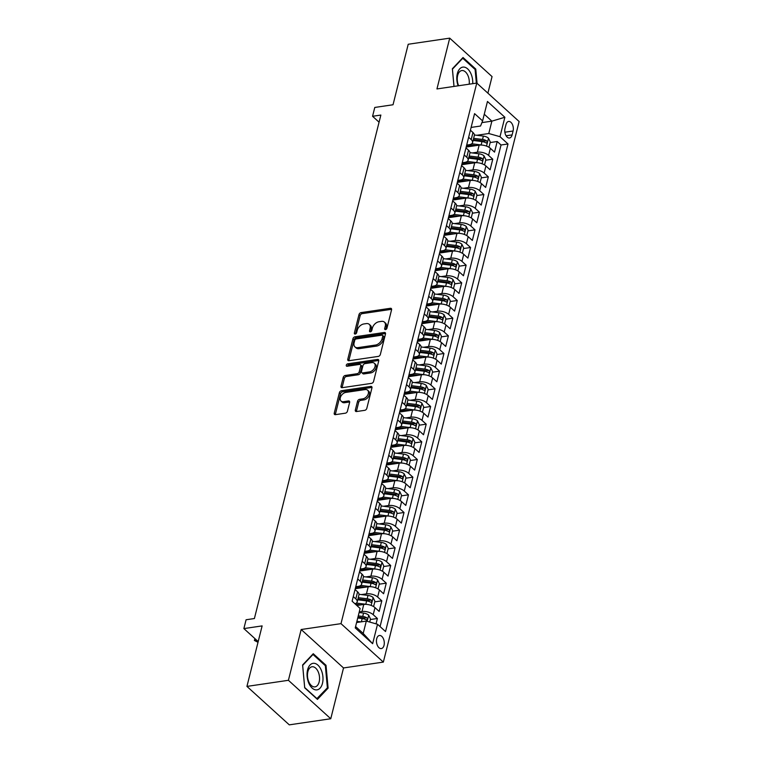 <?xml version="1.0" encoding="UTF-8"?>
<svg xmlns="http://www.w3.org/2000/svg" width="763" height="763" viewBox="0 0 763 763"><rect width="100%" height="100%" fill="white"/><g stroke="black" fill="none" stroke-linecap="round" stroke-linejoin="round"><path stroke-width="1.14" d="M385.496 329.587A1.421 0.944 -47.8 0 0 386.946 328.204L391.572 309.778A2.022 1.345 -47.8 0 0 391.305 308.519A2.022 1.345 -47.8 0 0 390.379 308.29L361.061 312.601A2.022 1.345 -47.8 0 0 359.001 314.575L354.375 333.002A1.421 0.944 -47.8 0 0 354.557 333.879A1.421 0.944 -47.8 0 0 355.205 334.041A1.421 0.944 -47.8 0 0 356.655 332.668L357.246 330.284A6.486 4.292 -47.8 0 1 363.856 323.96L366.297 323.607A6.486 4.292 -47.8 0 1 369.263 324.351A6.486 4.292 -47.8 0 1 370.112 328.386L369.521 330.77A1.421 0.944 -47.8 0 0 369.702 331.647A1.421 0.944 -47.8 0 0 370.351 331.819A1.421 0.944 -47.8 0 0 371.8 330.436L372.401 328.052A6.486 4.292 -47.8 0 1 379.001 321.738L381.443 321.376A6.486 4.292 -47.8 0 1 384.409 322.12A6.486 4.292 -47.8 0 1 385.267 326.154L384.666 328.538A1.421 0.944 -47.8 0 0 384.848 329.425A1.421 0.944 -47.8 0 0 385.496 329.587M384.027 645.364A6.6 3.853 81.6 0 0 383.312 638.536A6.6 3.853 81.6 0 0 379.402 635.503A6.6 3.853 81.6 0 0 376.703 638.707A6.6 3.853 81.6 0 0 377.427 645.536A6.6 3.853 81.6 0 0 381.328 648.569A6.6 3.853 81.6 0 0 384.027 645.364M355.329 410.046A2.022 1.345 -47.8 0 0 355.596 411.305A2.022 1.345 -47.8 0 0 356.521 411.543L364.743 410.332A2.022 1.345 -47.8 0 0 366.812 408.358L371.953 387.9A2.022 1.345 -47.8 0 0 371.686 386.641A2.022 1.345 -47.8 0 0 370.761 386.402L341.442 390.723A2.022 1.345 -47.8 0 0 339.373 392.697L334.242 413.155A2.022 1.345 -47.8 0 0 334.509 414.414A2.022 1.345 -47.8 0 0 335.434 414.652L345.362 413.184A2.022 1.345 -47.8 0 0 347.432 411.209L349.626 402.454A2.022 1.345 -47.8 0 0 349.359 401.195A2.022 1.345 -47.8 0 0 348.433 400.956L343.512 401.691A5.417 3.596 -47.8 0 1 341.032 401.061A5.417 3.596 -47.8 0 1 340.956 396.111A5.417 3.596 -47.8 0 1 345.839 392.411L365.143 389.569A5.417 3.596 -47.8 0 1 367.613 390.198A5.417 3.596 -47.8 0 1 367.69 395.148A5.417 3.596 -47.8 0 1 362.806 398.849L359.592 399.316A2.022 1.345 -47.8 0 0 357.532 401.29L355.329 410.046L356.474 411.085A2.022 1.345 -47.8 0 0 356.416 411.553M487.891 93.172L492.059 76.596L449.712 38.15L408.224 44.254L393.031 104.76L374.776 107.449L372.563 116.281L380.861 115.06L254.394 618.535L246.096 619.756L243.874 628.588L258.19 641.578M288.414 680.3L330.76 718.746L343.522 667.949L301.166 629.513L288.414 680.3L246.935 686.404L262.129 625.898L243.874 628.588M301.166 629.513L340.994 623.648L476.77 83.072L519.126 121.517L383.341 662.093L340.994 623.648M449.712 38.15L436.951 88.937L476.77 83.072M378.295 356.407A2.022 1.345 -47.8 0 0 380.356 354.433L385.496 333.965A2.022 1.345 -47.8 0 0 385.229 332.706A2.022 1.345 -47.8 0 0 384.304 332.477L354.986 336.788A2.022 1.345 -47.8 0 0 352.926 338.762L347.785 359.23A2.022 1.345 -47.8 0 0 348.052 360.489A2.022 1.345 -47.8 0 0 348.977 360.718L378.295 356.407M378.725 360.937L373.584 381.395A2.022 1.345 -47.8 0 1 371.524 383.369L342.206 387.68A2.022 1.345 -47.8 0 1 341.28 387.451A2.022 1.345 -47.8 0 1 341.013 386.192L343.207 377.437A2.022 1.345 -47.8 0 1 345.277 375.463L357.16 373.708A2.022 1.345 -47.8 0 0 359.23 371.734L360.689 365.925A2.022 1.345 -47.8 0 0 360.422 364.666A2.022 1.345 -47.8 0 0 359.497 364.428L347.117 366.259A1.421 0.944 -47.8 0 1 346.469 366.087A1.421 0.944 -47.8 0 1 346.45 364.79A1.421 0.944 -47.8 0 1 347.728 363.827L377.532 359.44A2.022 1.345 -47.8 0 1 378.458 359.669A2.022 1.345 -47.8 0 1 378.725 360.937M330.76 718.746L289.282 724.85L246.935 686.404M376.045 623.848L377.389 618.488L370.351 619.527M359.259 611.916L361.996 611.516A8.259 3.882 14.1 0 1 373.212 614.692L374.986 607.625L379.163 611.421L381.824 600.824L374.786 601.854M355.901 604.639L357.065 604.468M361.395 594.587L366.44 593.852A8.259 3.882 14.1 0 1 377.647 597.028L379.43 589.961L383.608 593.757L386.269 583.151L379.23 584.191M355.51 587.682L361.509 586.804M365.83 576.923L370.875 576.179A8.259 3.882 14.1 0 1 382.091 579.365L383.865 572.298L388.043 576.084L390.704 565.488L383.665 566.528M359.945 570.018L365.944 569.131M370.274 559.26L375.31 558.516A8.259 3.882 14.1 0 1 386.526 561.692L388.3 554.634L392.478 558.421L395.139 547.824L388.1 548.864M364.38 552.355L370.379 551.468M374.709 541.596L379.745 540.853A8.259 3.882 14.1 0 1 390.961 544.029L392.735 536.961L396.913 540.757L399.574 530.161L392.535 531.191M368.815 534.682L374.814 533.804M379.144 523.923L384.19 523.189A8.259 3.882 14.1 0 1 395.396 526.365L397.18 519.298L401.357 523.094L404.018 512.488L396.979 513.528M373.26 517.018L379.259 516.141M383.579 506.26L388.625 505.516A8.259 3.882 14.1 0 1 399.841 508.702L401.615 501.634L405.792 505.421L408.453 494.825L401.414 495.864M377.695 499.355L383.694 498.468M388.024 488.597L393.059 487.853A8.259 3.882 14.1 0 1 404.276 491.038L406.05 483.971L410.227 487.757L412.888 477.161L405.849 478.201M382.129 481.691L388.129 480.804M392.459 470.933L397.494 470.189A8.259 3.882 14.1 0 1 408.71 473.365L410.484 466.298L414.662 470.094L417.323 459.498L410.284 460.528M386.564 464.018L392.564 463.141M396.894 453.27L401.939 452.526A8.259 3.882 14.1 0 1 413.145 455.702L414.929 448.634L419.106 452.43L421.767 441.825L414.729 442.864M391.009 446.355L397.008 445.478M401.328 435.597L406.374 434.853A8.259 3.882 14.1 0 1 417.59 438.038L419.364 430.971L423.541 434.767L426.202 424.161L419.164 425.201M395.444 428.692L401.443 427.805M405.773 417.933L410.809 417.189A8.259 3.882 14.1 0 1 422.025 420.375L423.799 413.308L427.976 417.094L430.637 406.498L423.599 407.537M399.879 411.028L405.878 410.141M410.208 400.27L415.244 399.526A8.259 3.882 14.1 0 1 426.46 402.702L428.234 395.635L432.411 399.43L435.072 388.834L428.033 389.864M404.314 393.365L410.313 392.478M414.643 382.606L419.688 381.862A8.259 3.882 14.1 0 1 430.895 385.038L432.678 377.971L436.856 381.767L439.517 371.161L432.478 372.201M408.758 375.692L414.757 374.814M419.078 364.933L424.123 364.199A8.259 3.882 14.1 0 1 435.339 367.375L437.113 360.308L441.291 364.104L443.952 353.498L436.913 354.537M413.193 358.028L419.192 357.141M423.522 347.27L428.558 346.526A8.259 3.882 14.1 0 1 439.774 349.712L441.548 342.644L445.726 346.431L448.386 335.834L441.348 336.874M417.628 340.365L423.627 339.478M427.957 329.606L432.993 328.863A8.259 3.882 14.1 0 1 444.209 332.039L445.983 324.971L450.16 328.767L452.821 318.171L445.783 319.201M422.063 322.701L428.062 321.814M432.392 311.943L437.437 311.199A8.259 3.882 14.1 0 1 448.644 314.375L450.428 307.308L454.605 311.104L457.266 300.498L450.227 301.538M426.507 305.028L432.507 304.151M436.827 294.27L441.872 293.536A8.259 3.882 14.1 0 1 453.088 296.712L454.862 289.644L459.04 293.44L461.701 282.835L454.662 283.874M430.942 287.365L436.941 286.478M441.272 276.607L446.307 275.863A8.259 3.882 14.1 0 1 457.523 279.048L459.297 271.981L463.475 275.767L466.136 265.171L459.097 266.211M435.377 269.701L441.376 268.814M445.706 258.943L450.742 258.199A8.259 3.882 14.1 0 1 461.958 261.375L463.732 254.308L467.91 258.104L470.571 247.508L463.532 248.538M439.812 252.038L445.811 251.151M450.141 241.28L455.187 240.536A8.259 3.882 14.1 0 1 466.393 243.712L468.177 236.644L472.354 240.44L475.015 229.844L467.977 230.874M444.257 234.365L450.256 233.488M454.576 223.607L459.622 222.872A8.259 3.882 14.1 0 1 470.838 226.048L472.612 218.981L476.789 222.777L479.45 212.171L472.411 213.211M448.692 216.702L454.691 215.824M459.021 205.943L464.057 205.199A8.259 3.882 14.1 0 1 475.273 208.385L477.047 201.318L481.224 205.104L483.885 194.508L476.846 195.547M453.127 199.038L459.126 198.151M463.456 188.28L468.492 187.536A8.259 3.882 14.1 0 1 479.708 190.712L481.482 183.654L485.659 187.44L488.32 176.844L481.281 177.874M457.562 181.375L463.561 180.488M467.891 170.616L472.936 169.872A8.259 3.882 14.1 0 1 484.143 173.048L485.926 165.981L490.104 169.777L492.764 159.181L488.587 155.385A8.259 3.882 -165.9 0 0 477.371 152.209L472.326 152.943M462.006 163.702L468.005 162.824M485.726 160.211L492.764 159.181M374.986 607.625A8.259 3.882 -165.9 0 0 363.77 604.449L356.817 605.469M379.43 589.961A8.259 3.882 -165.9 0 0 368.214 586.785L355.253 588.693M383.865 572.298A8.259 3.882 -165.9 0 0 372.649 569.122L359.688 571.029M388.3 554.634A8.259 3.882 -165.9 0 0 377.084 551.449L364.132 553.356M392.735 536.961A8.259 3.882 -165.9 0 0 381.519 533.785L368.567 535.693M397.18 519.298A8.259 3.882 -165.9 0 0 385.964 516.122L373.002 518.029M401.615 501.634A8.259 3.882 -165.9 0 0 390.398 498.458L377.437 500.366M406.05 483.971A8.259 3.882 -165.9 0 0 394.833 480.785L381.881 482.693M410.484 466.298A8.259 3.882 -165.9 0 0 399.268 463.122L386.316 465.029M414.929 448.634A8.259 3.882 -165.9 0 0 403.713 445.458L390.751 447.366M419.364 430.971A8.259 3.882 -165.9 0 0 408.148 427.795L395.186 429.703M423.799 413.308A8.259 3.882 -165.9 0 0 412.583 410.122L399.631 412.03M428.234 395.635A8.259 3.882 -165.9 0 0 417.018 392.459L404.066 394.366M432.678 377.971A8.259 3.882 -165.9 0 0 421.462 374.795L408.501 376.703M437.113 360.308A8.259 3.882 -165.9 0 0 425.897 357.132L412.936 359.039M441.548 342.644A8.259 3.882 -165.9 0 0 430.332 339.459L417.38 341.366M445.983 324.971A8.259 3.882 -165.9 0 0 434.767 321.795L421.815 323.703M450.428 307.308A8.259 3.882 -165.9 0 0 439.211 304.132L426.25 306.039M454.862 289.644A8.259 3.882 -165.9 0 0 443.646 286.468L430.685 288.376M459.297 271.981A8.259 3.882 -165.9 0 0 448.081 268.795L435.129 270.703M463.732 254.308A8.259 3.882 -165.9 0 0 452.516 251.132L439.564 253.039M468.177 236.644A8.259 3.882 -165.9 0 0 456.961 233.468L443.999 235.376M472.612 218.981A8.259 3.882 -165.9 0 0 461.396 215.805L448.434 217.713M477.047 201.318A8.259 3.882 -165.9 0 0 465.831 198.132L452.879 200.04M481.482 183.654A8.259 3.882 -165.9 0 0 470.266 180.469L457.314 182.376M485.926 165.981A8.259 3.882 -165.9 0 0 474.71 162.805L461.749 164.713M505.993 124.569L505.011 128.451A6.4 3.729 81.6 0 0 505.707 135.061A6.4 3.729 81.6 0 0 509.493 137.998A6.4 3.729 81.6 0 0 512.107 134.889L513.089 131.007A6.4 3.729 81.6 0 0 512.383 124.398A6.4 3.729 81.6 0 0 508.606 121.46A6.4 3.729 81.6 0 0 505.993 124.569M355.587 626.547L363.198 633.452L366.307 621.092L377.523 624.268L385.534 631.545L508.005 143.969L499.994 136.691L488.778 133.515L476.77 135.28M377.523 624.268L372.64 643.695L355.243 627.911L360.126 608.473L352.115 601.206L474.576 113.63L482.597 120.897L487.471 101.469L504.868 117.264L499.994 136.691M355.749 586.728L358.19 586.365A8.259 3.882 14.1 0 0 361.624 584.22L363.398 577.162A8.259 3.882 -165.9 0 0 362.024 574.167L359.478 571.859M360.184 569.064L362.635 568.702A8.259 3.882 14.1 0 0 366.059 566.556L367.833 559.489A8.259 3.882 -165.9 0 0 366.469 556.504L363.922 554.196M364.619 551.401L367.07 551.039A8.259 3.882 14.1 0 0 370.503 548.893L372.277 541.825A8.259 3.882 -165.9 0 0 370.904 538.84L368.357 536.523M369.054 533.728L371.505 533.375A8.259 3.882 14.1 0 0 374.938 531.229L376.712 524.162A8.259 3.882 -165.9 0 0 375.339 521.167L372.792 518.859M373.498 516.065L375.94 515.702A8.259 3.882 14.1 0 0 379.373 513.556L381.147 506.498A8.259 3.882 -165.9 0 0 379.774 503.504L377.227 501.196M377.933 498.401L380.384 498.039A8.259 3.882 14.1 0 0 383.808 495.893L385.582 488.825A8.259 3.882 -165.9 0 0 384.218 485.84L381.672 483.532M382.368 480.738L384.819 480.375A8.259 3.882 14.1 0 0 388.253 478.229L390.027 471.162A8.259 3.882 -165.9 0 0 388.653 468.177L386.107 465.859M386.803 463.065L389.254 462.712A8.259 3.882 14.1 0 0 392.687 460.566L394.461 453.499A8.259 3.882 -165.9 0 0 393.088 450.513L390.542 448.196M391.247 445.401L393.689 445.039A8.259 3.882 14.1 0 0 397.122 442.902L398.896 435.835A8.259 3.882 -165.9 0 0 397.523 432.84L394.976 430.532M395.682 427.738L398.133 427.375A8.259 3.882 14.1 0 0 401.557 425.229L403.331 418.162A8.259 3.882 -165.9 0 0 401.967 415.177L399.421 412.869M400.117 410.074L402.568 409.712A8.259 3.882 14.1 0 0 406.002 407.566L407.776 400.499A8.259 3.882 -165.9 0 0 406.402 397.513L403.856 395.196M404.552 392.401L407.003 392.048A8.259 3.882 14.1 0 0 410.437 389.903L412.211 382.835A8.259 3.882 -165.9 0 0 410.837 379.85L408.291 377.532M408.997 374.738L411.438 374.375A8.259 3.882 14.1 0 0 414.872 372.239L416.646 365.172A8.259 3.882 -165.9 0 0 415.272 362.177L412.726 359.869M413.432 357.074L415.883 356.712A8.259 3.882 14.1 0 0 419.307 354.566L421.081 347.499A8.259 3.882 -165.9 0 0 419.717 344.514L417.17 342.206M417.866 339.411L420.318 339.049A8.259 3.882 14.1 0 0 423.751 336.903L425.525 329.835A8.259 3.882 -165.9 0 0 424.152 326.85L421.605 324.533M422.301 321.748L424.753 321.385A8.259 3.882 14.1 0 0 428.186 319.239L429.96 312.172A8.259 3.882 -165.9 0 0 428.587 309.187L426.04 306.869M426.746 304.075L429.188 303.712A8.259 3.882 14.1 0 0 432.621 301.576L434.395 294.508A8.259 3.882 -165.9 0 0 433.022 291.514L430.475 289.206M431.181 286.411L433.632 286.049A8.259 3.882 14.1 0 0 437.056 283.903L438.83 276.835A8.259 3.882 -165.9 0 0 437.466 273.85L434.92 271.542M435.616 268.748L438.067 268.385A8.259 3.882 14.1 0 0 441.5 266.239L443.274 259.172A8.259 3.882 -165.9 0 0 441.901 256.187L439.354 253.869M440.051 251.084L442.502 250.722A8.259 3.882 14.1 0 0 445.935 248.576L447.709 241.509A8.259 3.882 -165.9 0 0 446.336 238.523L443.789 236.206M444.495 233.411L446.946 233.049A8.259 3.882 14.1 0 0 450.37 230.912L452.144 223.845A8.259 3.882 -165.9 0 0 450.771 220.85L448.224 218.542M448.93 215.748L451.381 215.385A8.259 3.882 14.1 0 0 454.805 213.239L456.579 206.172A8.259 3.882 -165.9 0 0 455.215 203.187L452.669 200.879M453.365 198.084L455.816 197.722A8.259 3.882 14.1 0 0 459.25 195.576L461.024 188.509A8.259 3.882 -165.9 0 0 459.65 185.523L457.104 183.206M457.8 180.421L460.251 180.058A8.259 3.882 14.1 0 0 463.685 177.913L465.459 170.845A8.259 3.882 -165.9 0 0 464.085 167.86L461.539 165.542M462.244 162.748L464.696 162.395A8.259 3.882 14.1 0 0 468.12 160.249L469.894 153.182A8.259 3.882 -165.9 0 0 468.52 150.187L465.974 147.879M380.069 626.576L501.033 144.989L497.199 141.508L494.538 152.114L490.361 148.318A8.259 3.882 -165.9 0 0 479.145 145.142L466.183 147.049M466.679 145.084L469.131 144.722A8.259 3.882 -165.9 0 0 472.555 142.576A8.259 3.882 -165.9 0 0 471.191 139.591L468.644 137.283M472.555 142.576L474.328 135.518A8.259 3.882 -165.9 0 0 472.965 132.524L470.418 130.215M353.269 596.59L355.816 598.898A8.259 3.882 14.1 0 1 357.189 601.893A8.259 3.882 14.1 0 1 354.938 603.771M357.189 601.893L358.963 594.825A8.259 3.882 -165.9 0 0 357.589 591.83L355.043 589.522M357.704 578.926L360.25 581.234A8.259 3.882 14.1 0 1 361.624 584.22M362.148 561.253L364.695 563.571A8.259 3.882 14.1 0 1 366.059 566.556M366.583 543.59L369.13 545.907A8.259 3.882 14.1 0 1 370.503 548.893M371.018 525.926L373.565 528.234A8.259 3.882 14.1 0 1 374.938 531.229M375.453 508.263L378 510.571A8.259 3.882 14.1 0 1 379.373 513.556M379.898 490.59L382.444 492.908A8.259 3.882 14.1 0 1 383.808 495.893M384.333 472.926L386.879 475.244A8.259 3.882 14.1 0 1 388.253 478.229M388.768 455.263L391.314 457.571A8.259 3.882 14.1 0 1 392.687 460.566M393.203 437.6L395.749 439.908A8.259 3.882 14.1 0 1 397.122 442.902M397.647 419.936L400.194 422.244A8.259 3.882 14.1 0 1 401.557 425.229M402.082 402.263L404.628 404.581A8.259 3.882 14.1 0 1 406.002 407.566M406.517 384.6L409.063 386.908A8.259 3.882 14.1 0 1 410.437 389.903M410.952 366.936L413.498 369.244A8.259 3.882 14.1 0 1 414.872 372.239M415.396 349.273L417.943 351.581A8.259 3.882 14.1 0 1 419.307 354.566M419.831 331.6L422.378 333.917A8.259 3.882 14.1 0 1 423.751 336.903M424.266 313.936L426.813 316.244A8.259 3.882 14.1 0 1 428.186 319.239M428.701 296.273L431.248 298.581A8.259 3.882 14.1 0 1 432.621 301.576M433.146 278.609L435.692 280.918A8.259 3.882 14.1 0 1 437.056 283.903M437.581 260.936L440.127 263.254A8.259 3.882 14.1 0 1 441.5 266.239M442.015 243.273L444.562 245.591A8.259 3.882 14.1 0 1 445.935 248.576M446.45 225.61L448.997 227.918A8.259 3.882 14.1 0 1 450.37 230.912M450.895 207.946L453.441 210.254A8.259 3.882 14.1 0 1 454.805 213.239M455.33 190.273L457.876 192.591A8.259 3.882 14.1 0 1 459.25 195.576M459.765 172.61L462.311 174.927A8.259 3.882 14.1 0 1 463.685 177.913M464.2 154.946L466.746 157.254A8.259 3.882 14.1 0 1 468.12 160.249M484.143 173.048L488.32 176.844M479.708 190.712L483.885 194.508M475.273 208.385L479.45 212.171M470.838 226.048L475.015 229.844M466.393 243.712L470.571 247.508M461.958 261.375L466.136 265.171M457.523 279.048L461.701 282.835M453.088 296.712L457.266 300.498M448.644 314.375L452.821 318.171M444.209 332.039L448.386 335.834M439.774 349.712L443.952 353.498M435.339 367.375L439.517 371.161M430.895 385.038L435.072 388.834M426.46 402.702L430.637 406.498M422.025 420.375L426.202 424.161M417.59 438.038L421.767 441.825M413.145 455.702L417.323 459.498M408.71 473.365L412.888 477.161M404.276 491.038L408.453 494.825M399.841 508.702L404.018 512.488M395.396 526.365L399.574 530.161M390.961 544.029L395.139 547.824M386.526 561.692L390.704 565.488M382.091 579.365L386.269 583.151M377.647 597.028L381.824 600.824M373.212 614.692L377.389 618.488M366.307 621.092L356.598 622.522M488.778 133.515L491.877 121.145L484.267 114.24M481.901 122.614L491.877 121.145L504.868 117.264M471.114 127.421L480.537 126.029L482.597 120.897M343.522 667.949L383.341 662.093M372.563 116.281L379.068 122.185M466.441 146.038L472.44 145.161M490.161 142.547L497.199 141.508M501.033 144.989L508.005 143.969M372.64 643.695L363.198 633.452M477.085 83.358L475.778 69.08L463.017 57.502L452.364 68.756L453.985 86.429M317.446 699.394L328.109 688.131L326.011 665.298L313.259 653.719L302.606 664.983L304.695 687.816L317.446 699.394M474.824 69.214L475.778 69.08M325.067 665.441L326.011 665.298M326.917 688.312L328.109 688.131M385.83 329.492L386.412 327.193A6.486 4.292 -47.8 0 0 385.553 323.159L384.409 322.12M369.263 324.351L370.408 325.391A6.486 4.292 -47.8 0 1 371.257 329.425L370.684 331.724M391.629 309.311A2.022 1.345 -47.8 0 0 391.524 309.32L362.206 313.641A2.022 1.345 -47.8 0 0 360.146 315.615L355.539 333.946M385.553 333.498A2.022 1.345 -47.8 0 0 385.449 333.517L356.13 337.828A2.022 1.345 -47.8 0 0 354.07 339.802L348.929 360.27A2.022 1.345 -47.8 0 0 348.872 360.737M382.74 336.216A1.421 0.944 -47.8 0 0 382.549 335.329A1.421 0.944 -47.8 0 0 381.901 335.167L356.168 338.953A1.421 0.944 -47.8 0 0 354.728 340.336L354.089 342.854A6.486 4.292 -47.8 0 0 354.948 346.888A6.486 4.292 -47.8 0 0 357.914 347.632L375.501 345.048A6.486 4.292 -47.8 0 0 382.101 338.724L382.74 336.216L383.884 337.256A1.421 0.944 -47.8 0 0 383.694 336.369L382.549 335.329M354.948 346.888L356.092 347.918A6.486 4.292 -47.8 0 0 359.058 348.672L357.914 347.632M383.884 337.256L383.245 339.764A6.486 4.292 -47.8 0 1 376.645 346.078L359.058 348.672M360.422 364.666L361.567 365.706A2.022 1.345 -47.8 0 1 361.834 366.965L360.374 372.773A2.022 1.345 -47.8 0 1 358.305 374.747L346.421 376.502A2.022 1.345 -47.8 0 0 344.351 378.477L342.158 387.232A2.022 1.345 -47.8 0 0 342.101 387.699M378.782 360.47A2.022 1.345 -47.8 0 0 378.677 360.479L348.872 364.867A1.421 0.944 -47.8 0 0 347.432 366.211M369.502 371.896A5.417 3.596 -47.8 0 0 374.385 368.195A5.417 3.596 -47.8 0 0 374.309 363.245A5.417 3.596 -47.8 0 0 371.829 362.616L365.029 363.617A2.022 1.345 -47.8 0 0 362.969 365.591L361.509 371.4A2.022 1.345 -47.8 0 0 361.776 372.659A2.022 1.345 -47.8 0 0 362.702 372.897L369.502 371.896L370.646 372.935A5.417 3.596 -47.8 0 0 375.53 369.235A5.417 3.596 -47.8 0 0 375.453 364.285L374.309 363.245M361.776 372.659L362.921 373.698A2.022 1.345 -47.8 0 0 363.846 373.937L362.702 372.897M370.646 372.935L363.846 373.937M367.613 390.198L368.758 391.228A5.417 3.596 -47.8 0 1 368.834 396.188A5.417 3.596 -47.8 0 1 363.951 399.888L360.737 400.356A2.022 1.345 -47.8 0 0 358.677 402.33L356.474 411.085M341.032 401.061L342.177 402.101A5.417 3.596 -47.8 0 0 344.657 402.721L343.512 401.691M349.683 401.987A2.022 1.345 -47.8 0 0 349.578 401.996L344.657 402.721M372.01 387.432A2.022 1.345 -47.8 0 0 371.905 387.442L342.587 391.762A2.022 1.345 -47.8 0 0 340.517 393.737L335.386 414.195A2.022 1.345 -47.8 0 0 335.329 414.662M488.969 147.288L490.294 142.004L488.454 138.16A5.465 2.575 -165.9 0 0 483.38 136.1L474.386 134.984M482.035 145.084A5.465 2.575 -165.9 0 0 481.157 144.941L471.725 143.768M476.007 145.599L469.054 144.732M473.089 140.468L481.997 141.584A5.465 2.575 14.1 0 1 486.012 142.881C487.347 142.939 487.519 142.233 486.546 140.764A5.465 2.575 -165.9 0 0 482.531 139.457L473.623 138.351M473.298 139.619L482.893 140.812A2.785 1.307 14.1 0 1 484.162 141.117L486.546 140.764M486.012 142.881L486.603 143.024M472.736 83.672A13.419 7.821 81.6 0 0 466.594 68.069A13.419 7.821 81.6 0 0 457.342 73.63A13.419 7.821 81.6 0 0 458.115 85.818M469.188 84.197A10.157 5.923 81.6 0 0 461.787 70.558A10.157 5.923 81.6 0 0 457.638 75.499A10.157 5.923 81.6 0 0 458.639 85.742M454.014 86.429L452.43 69.166L462.75 58.255L475.111 69.481L476.36 83.138M462.225 58.341L462.75 58.255M321.242 670.038A13.419 7.821 81.6 0 0 310.026 665.012A13.419 7.821 81.6 0 0 308.805 683.171A13.419 7.821 81.6 0 0 320.021 688.197A13.419 7.821 81.6 0 0 321.242 670.038M318.219 671.86A10.157 5.923 81.6 0 0 312.029 666.776A10.157 5.923 81.6 0 0 308.805 681.798A10.157 5.923 81.6 0 0 314.995 686.872A10.157 5.923 81.6 0 0 318.219 671.86M317.055 698.727L304.695 687.511L302.663 665.384L312.992 654.482L325.353 665.698L327.384 687.825L316.769 698.774M312.468 654.559L312.992 654.482M484.534 164.951L485.859 159.667L484.009 155.824A5.465 2.575 -165.9 0 0 478.935 153.773L469.951 152.648M477.6 162.748A5.465 2.575 -165.9 0 0 476.722 162.605L467.29 161.432M471.572 163.263L464.619 162.405M468.654 158.141L477.562 159.248A5.465 2.575 14.1 0 1 481.577 160.545C482.903 160.602 483.084 159.896 482.111 158.427A5.465 2.575 -165.9 0 0 478.096 157.13L469.178 156.014M468.863 157.283L478.458 158.475A2.785 1.307 14.1 0 1 479.717 158.78L482.111 158.427M481.577 160.545L482.159 160.697M480.089 182.624L481.424 177.331L479.574 173.487A5.465 2.575 -165.9 0 0 474.5 171.437L465.516 170.321M473.155 180.411A5.465 2.575 -165.9 0 0 472.287 180.268L462.855 179.095M467.137 180.936L460.175 180.068M464.209 175.805L473.127 176.911A5.465 2.575 14.1 0 1 477.142 178.218C478.468 178.265 478.649 177.56 477.667 176.091A5.465 2.575 -165.9 0 0 473.661 174.794L464.743 173.687M464.429 174.946L474.023 176.139A2.785 1.307 14.1 0 1 475.282 176.444L477.667 176.091M477.142 178.218L477.724 178.361M475.654 200.287L476.98 194.994L475.139 191.151A5.465 2.575 -165.9 0 0 470.065 189.1L461.071 187.984M468.72 198.075A5.465 2.575 -165.9 0 0 467.843 197.932L458.42 196.759M462.693 198.599L455.74 197.731M459.774 193.468L468.692 194.575A5.465 2.575 14.1 0 1 472.698 195.881C474.033 195.938 474.204 195.233 473.232 193.764A5.465 2.575 -165.9 0 0 469.226 192.457L460.308 191.351M459.994 192.61L469.579 193.812A2.785 1.307 14.1 0 1 470.847 194.107L473.232 193.764M472.698 195.881L473.289 196.024M471.219 217.951L472.545 212.667L470.704 208.814A5.465 2.575 -165.9 0 0 465.63 206.763L456.636 205.648M464.286 215.748A5.465 2.575 -165.9 0 0 463.408 215.595L453.975 214.422M458.258 216.263L451.305 215.395M455.339 211.132L464.247 212.248A5.465 2.575 14.1 0 1 468.263 213.545C469.598 213.602 469.77 212.896 468.797 211.427A5.465 2.575 -165.9 0 0 464.781 210.121L455.873 209.014M455.549 210.283L465.144 211.475A2.785 1.307 14.1 0 1 466.412 211.78L468.797 211.427M468.263 213.545L468.854 213.688M466.784 235.614L468.11 230.331L466.26 226.487A5.465 2.575 -165.9 0 0 461.186 224.436L452.201 223.311M459.851 233.411A5.465 2.575 -165.9 0 0 458.973 233.268L449.541 232.095M453.823 233.926L446.87 233.068M450.904 228.805L459.812 229.911A5.465 2.575 14.1 0 1 463.828 231.208C465.153 231.265 465.335 230.56 464.362 229.091A5.465 2.575 -165.9 0 0 460.347 227.794L451.429 226.678M451.114 227.946L460.709 229.138A2.785 1.307 14.1 0 1 461.968 229.444L464.362 229.091M463.828 231.208L464.409 231.361M462.34 253.287L463.675 247.994L461.825 244.15A5.465 2.575 -165.9 0 0 456.751 242.1L447.767 240.984M455.406 251.075A5.465 2.575 -165.9 0 0 454.538 250.932L445.106 249.759M449.388 251.599L442.426 250.731M446.46 246.468L455.377 247.574A5.465 2.575 14.1 0 1 459.393 248.881C460.718 248.929 460.9 248.223 459.917 246.754A5.465 2.575 -165.9 0 0 455.912 245.457L446.994 244.341M446.679 245.61L456.274 246.802A2.785 1.307 14.1 0 1 457.533 247.107L459.917 246.754M459.393 248.881L459.975 249.024M457.905 270.951L459.231 265.658L457.39 261.814A5.465 2.575 -165.9 0 0 452.316 259.763L443.322 258.647M450.971 268.738A5.465 2.575 -165.9 0 0 450.094 268.595L440.671 267.422M444.943 269.263L437.991 268.395M442.025 264.132L450.943 265.238A5.465 2.575 14.1 0 1 454.948 266.545C456.284 266.602 456.455 265.896 455.482 264.427A5.465 2.575 -165.9 0 0 451.477 263.121L442.559 262.014M442.244 263.273L451.83 264.475A2.785 1.307 14.1 0 1 453.098 264.771L455.482 264.427M454.948 266.545L455.54 266.688M453.47 288.614L454.796 283.331L452.955 279.477A5.465 2.575 -165.9 0 0 447.881 277.427L438.887 276.311M446.536 286.411A5.465 2.575 -165.9 0 0 445.659 286.259L436.226 285.085M440.509 286.926L433.556 286.058M437.59 281.795L446.498 282.911A5.465 2.575 14.1 0 1 450.513 284.208C451.849 284.265 452.02 283.559 451.047 282.091A5.465 2.575 -165.9 0 0 447.032 280.784L438.124 279.678M437.8 280.946L447.395 282.138A2.785 1.307 14.1 0 1 448.663 282.444L451.047 282.091M450.513 284.208L451.105 284.351M449.035 306.278L450.361 300.994L448.51 297.15A5.465 2.575 -165.9 0 0 443.437 295.1L434.452 293.974M442.101 304.075A5.465 2.575 -165.9 0 0 441.224 303.932L431.791 302.758M436.074 304.59L429.121 303.731M433.155 299.458L442.063 300.574A5.465 2.575 14.1 0 1 446.078 301.871C447.404 301.929 447.585 301.223 446.613 299.754A5.465 2.575 -165.9 0 0 442.597 298.447L433.68 297.341M433.365 298.61L442.96 299.802A2.785 1.307 14.1 0 1 444.219 300.107L446.613 299.754M446.078 301.871L446.66 302.014M444.591 323.941L445.926 318.657L444.076 314.814A5.465 2.575 -165.9 0 0 439.002 312.763L430.017 311.647M437.657 321.738A5.465 2.575 -165.9 0 0 436.789 321.595L427.356 320.422M431.639 322.263L424.676 321.395M428.711 317.131L437.628 318.238A5.465 2.575 14.1 0 1 441.643 319.544C442.969 319.592 443.15 318.886 442.168 317.418A5.465 2.575 -165.9 0 0 438.162 316.12L429.245 315.005M428.93 316.273L438.525 317.465A2.785 1.307 14.1 0 1 439.784 317.77L442.168 317.418M441.643 319.544L442.225 319.687M440.156 341.614L441.481 336.321L439.641 332.477A5.465 2.575 -165.9 0 0 434.567 330.427L425.573 329.311M433.222 339.401A5.465 2.575 -165.9 0 0 432.344 339.258L422.921 338.085M427.194 339.926L420.241 339.058M424.276 334.795L433.193 335.901A5.465 2.575 14.1 0 1 437.199 337.208C438.534 337.265 438.706 336.55 437.733 335.091A5.465 2.575 -165.9 0 0 433.727 333.784L424.81 332.678M424.495 333.936L434.08 335.129A2.785 1.307 14.1 0 1 435.349 335.434L437.733 335.091M437.199 337.208L437.79 337.351M435.721 359.278L437.046 353.984L435.206 350.141A5.465 2.575 -165.9 0 0 430.132 348.09L421.138 346.974M428.787 357.074A5.465 2.575 -165.9 0 0 427.909 356.922L418.477 355.749M422.759 357.589L415.806 356.722M419.841 352.458L428.749 353.565A5.465 2.575 14.1 0 1 432.764 354.871C434.099 354.929 434.271 354.223 433.298 352.754A5.465 2.575 -165.9 0 0 429.283 351.447L420.375 350.341M420.051 351.609L429.645 352.802A2.785 1.307 14.1 0 1 430.914 353.107L433.298 352.754M432.764 354.871L433.355 355.014M431.286 376.941L432.611 371.657L430.761 367.814A5.465 2.575 -165.9 0 0 425.687 365.763L416.703 364.638M424.352 374.738A5.465 2.575 -165.9 0 0 423.475 374.595L414.042 373.422M418.324 375.253L411.371 374.395M415.406 370.122L424.314 371.238A5.465 2.575 14.1 0 1 428.329 372.535C429.655 372.592 429.836 371.886 428.863 370.417A5.465 2.575 -165.9 0 0 424.848 369.111L415.93 368.004M415.616 369.273L425.21 370.465A2.785 1.307 14.1 0 1 426.469 370.77L428.863 370.417M428.329 372.535L428.911 372.678M426.841 394.605L428.177 389.321L426.326 385.477A5.465 2.575 -165.9 0 0 421.252 383.427L412.268 382.311M419.908 392.401A5.465 2.575 -165.9 0 0 419.04 392.258L409.607 391.085M413.889 392.926L406.927 392.058M410.961 387.795L419.879 388.901A5.465 2.575 14.1 0 1 423.894 390.208C425.22 390.255 425.401 389.55 424.419 388.081A5.465 2.575 -165.9 0 0 420.413 386.784L411.495 385.668M411.181 386.936L420.775 388.129A2.785 1.307 14.1 0 1 422.034 388.434L424.419 388.081M423.894 390.208L424.476 390.351M422.406 412.278L423.732 406.984L421.891 403.141A5.465 2.575 -165.9 0 0 416.817 401.09L407.824 399.974M415.473 410.065A5.465 2.575 -165.9 0 0 414.595 409.922L405.172 408.749M409.445 410.589L402.492 409.721M406.526 405.458L415.444 406.565A5.465 2.575 14.1 0 1 419.45 407.871C420.785 407.928 420.957 407.213 419.984 405.744A5.465 2.575 -165.9 0 0 415.978 404.447L407.06 403.341M406.746 404.6L416.331 405.792A2.785 1.307 14.1 0 1 417.599 406.097L419.984 405.744M419.45 407.871L420.041 408.014M417.971 429.941L419.297 424.648L417.456 420.804A5.465 2.575 -165.9 0 0 412.382 418.753L403.389 417.638M411.038 427.738A5.465 2.575 -165.9 0 0 410.16 427.585L400.728 426.412M405.01 428.253L398.057 427.385M402.091 423.122L410.999 424.228A5.465 2.575 14.1 0 1 415.015 425.535C416.35 425.592 416.522 424.886 415.549 423.417A5.465 2.575 -165.9 0 0 411.534 422.111L402.626 421.004M402.301 422.273L411.896 423.465A2.785 1.307 14.1 0 1 413.164 423.77L415.549 423.417M415.015 425.535L415.606 425.678M413.536 447.604L414.862 442.321L413.012 438.477A5.465 2.575 -165.9 0 0 407.938 436.417L398.954 435.301M406.603 445.401A5.465 2.575 -165.9 0 0 405.725 445.258L396.293 444.085M400.575 445.916L393.622 445.058M397.657 440.785L406.565 441.901A5.465 2.575 14.1 0 1 410.58 443.198C411.906 443.255 412.087 442.55 411.114 441.081A5.465 2.575 -165.9 0 0 407.099 439.774L398.181 438.668M397.866 439.936L407.461 441.128A2.785 1.307 14.1 0 1 408.72 441.434L411.114 441.081M410.58 443.198L411.162 443.341M409.092 465.268L410.427 459.984L408.577 456.14A5.465 2.575 -165.9 0 0 403.503 454.09L394.519 452.964M402.158 463.065A5.465 2.575 -165.9 0 0 401.29 462.922L391.858 461.749M396.14 463.58L389.178 462.721M393.212 458.458L402.13 459.564A5.465 2.575 14.1 0 1 406.145 460.862C407.471 460.919 407.652 460.213 406.669 458.744A5.465 2.575 -165.9 0 0 402.664 457.447L393.746 456.331M393.431 457.6L403.026 458.792A2.785 1.307 14.1 0 1 404.285 459.097L406.669 458.744M406.145 460.862L406.727 461.014M404.657 482.941L405.983 477.648L404.142 473.804A5.465 2.575 -165.9 0 0 399.068 471.753L390.074 470.637M397.723 480.728A5.465 2.575 -165.9 0 0 396.846 480.585L387.423 479.412M391.696 481.253L384.743 480.385M388.777 476.122L397.695 477.228A5.465 2.575 14.1 0 1 401.7 478.535C403.036 478.582 403.207 477.876 402.235 476.408A5.465 2.575 -165.9 0 0 398.219 475.111L389.311 474.004M388.996 475.263L398.582 476.455A2.785 1.307 14.1 0 1 399.85 476.761L402.235 476.408M401.7 478.535L402.292 478.678M400.222 500.604L401.548 495.311L399.707 491.467A5.465 2.575 -165.9 0 0 394.633 489.417L385.639 488.301M393.288 498.401A5.465 2.575 -165.9 0 0 392.411 498.249L382.978 497.075M387.261 498.916L380.308 498.048M384.342 493.785L393.25 494.891A5.465 2.575 14.1 0 1 397.265 496.198C398.601 496.255 398.772 495.549 397.8 494.081A5.465 2.575 -165.9 0 0 393.784 492.774L384.876 491.668M384.552 492.936L394.147 494.128A2.785 1.307 14.1 0 1 395.415 494.434L397.8 494.081M397.265 496.198L397.857 496.341M395.787 518.268L397.113 512.984L395.263 509.14A5.465 2.575 -165.9 0 0 390.189 507.08L381.204 505.964M388.853 516.065A5.465 2.575 -165.9 0 0 387.976 515.922L378.543 514.748M382.826 516.58L375.873 515.712M379.907 511.448L388.815 512.564A5.465 2.575 14.1 0 1 392.831 513.861C394.156 513.919 394.337 513.213 393.365 511.744A5.465 2.575 -165.9 0 0 389.349 510.437L380.432 509.331M380.117 510.6L389.712 511.792A2.785 1.307 14.1 0 1 390.971 512.097L393.365 511.744M392.831 513.861L393.412 514.004M391.343 535.931L392.678 530.647L390.828 526.804A5.465 2.575 -165.9 0 0 385.754 524.753L376.769 523.628M384.409 533.728A5.465 2.575 -165.9 0 0 383.541 533.585L374.108 532.412M378.391 534.243L371.428 533.385M375.463 529.121L384.38 530.228A5.465 2.575 14.1 0 1 388.396 531.525C389.721 531.582 389.903 530.876 388.92 529.408A5.465 2.575 -165.9 0 0 384.914 528.11L375.997 526.995M375.682 528.263L385.277 529.455A2.785 1.307 14.1 0 1 386.536 529.76L388.92 529.408M388.396 531.525L388.977 531.677M386.908 553.604L388.233 548.311L386.393 544.467A5.465 2.575 -165.9 0 0 381.319 542.417L372.325 541.301M379.974 551.391A5.465 2.575 -165.9 0 0 379.097 551.248L369.673 550.075M373.946 551.916L366.993 551.048M371.028 546.785L379.945 547.891A5.465 2.575 14.1 0 1 383.951 549.198C385.286 549.246 385.458 548.54 384.485 547.071A5.465 2.575 -165.9 0 0 380.47 545.774L371.562 544.668M371.247 545.926L380.832 547.119A2.785 1.307 14.1 0 1 382.101 547.424L384.485 547.071M383.951 549.198L384.542 549.341M382.473 571.268L383.799 565.974L381.958 562.131A5.465 2.575 -165.9 0 0 376.884 560.08L367.89 558.964M375.539 569.064A5.465 2.575 -165.9 0 0 374.662 568.912L365.229 567.739M369.511 569.58L362.559 568.712M366.593 564.448L375.501 565.555A5.465 2.575 14.1 0 1 379.516 566.861C380.851 566.919 381.023 566.213 380.05 564.744A5.465 2.575 -165.9 0 0 376.035 563.437L367.127 562.331M366.803 563.59L376.397 564.792A2.785 1.307 14.1 0 1 377.666 565.097L380.05 564.744M379.516 566.861L380.108 567.004M378.038 588.931L379.364 583.647L377.513 579.804A5.465 2.575 -165.9 0 0 372.439 577.744L363.455 576.628M371.104 586.728A5.465 2.575 -165.9 0 0 370.227 586.585L360.794 585.412M365.076 587.243L358.124 586.375M362.158 582.112L371.066 583.228A5.465 2.575 14.1 0 1 375.081 584.525C376.407 584.582 376.588 583.876 375.615 582.407A5.465 2.575 -165.9 0 0 371.6 581.101L362.683 579.994M362.368 581.263L371.962 582.455A2.785 1.307 14.1 0 1 373.221 582.76L375.615 582.407M375.081 584.525L375.663 584.668M373.593 606.595L374.929 601.311L373.078 597.467A5.465 2.575 -165.9 0 0 368.004 595.417L359.02 594.291M366.66 604.391A5.465 2.575 -165.9 0 0 365.792 604.248L356.359 603.075M360.641 604.906L355.491 604.267M357.713 599.785L366.631 600.891A5.465 2.575 14.1 0 1 370.637 602.188C371.972 602.245 372.153 601.54 371.171 600.071A5.465 2.575 -165.9 0 0 367.165 598.774L358.248 597.658M357.933 598.926L367.528 600.119A2.785 1.307 14.1 0 1 368.787 600.424L371.171 600.071M370.637 602.188L371.228 602.341M369.712 622.055L370.484 618.974L368.643 615.131A5.465 2.575 -165.9 0 0 363.57 613.08L359.106 612.527M361.004 621.874L356.884 621.359M357.733 618.001L362.196 618.555A5.465 2.575 14.1 0 1 366.202 619.861C367.537 619.909 367.709 619.203 366.736 617.734A5.465 2.575 -165.9 0 0 362.721 616.437L358.267 615.884M357.942 617.143L363.083 617.782A2.785 1.307 14.1 0 1 364.352 618.087L366.736 617.734M366.202 619.861L366.793 620.004M256.082 639.671L255.891 640.415L258.018 642.274M257.951 642.284L254.375 640.443L256.759 640.281M254.375 640.443L254.909 638.602M361.996 611.516L363.77 604.449M366.44 593.852L368.214 586.785M370.875 576.179L372.649 569.122M375.31 558.516L377.084 551.449M379.745 540.853L381.519 533.785M384.19 523.189L385.964 516.122M388.625 505.516L390.398 498.458M393.059 487.853L394.833 480.785M397.494 470.189L399.268 463.122M401.939 452.526L403.713 445.458M406.374 434.853L408.148 427.795M410.809 417.189L412.583 410.122M415.244 399.526L417.018 392.459M419.688 381.862L421.462 374.795M424.123 364.199L425.897 357.132M428.558 346.526L430.332 339.459M432.993 328.863L434.767 321.795M437.437 311.199L439.211 304.132M441.872 293.536L443.646 286.468M446.307 275.863L448.081 268.795M450.742 258.199L452.516 251.132M455.187 240.536L456.961 233.468M459.622 222.872L461.396 215.805M464.057 205.199L465.831 198.132M468.492 187.536L470.266 180.469M472.936 169.872L474.71 162.805M477.371 152.209L479.145 145.142M471.191 139.591L472.965 132.524M355.816 598.898L357.589 591.83M360.25 581.234L362.024 574.167M364.695 563.571L366.469 556.504M369.13 545.907L370.904 538.84M373.565 528.234L375.339 521.167M378 510.571L379.774 503.504M382.444 492.908L384.218 485.84M386.879 475.244L388.653 468.177M391.314 457.571L393.088 450.513M395.749 439.908L397.523 432.84M400.194 422.244L401.967 415.177M404.628 404.581L406.402 397.513M409.063 386.908L410.837 379.85M413.498 369.244L415.272 362.177M417.943 351.581L419.717 344.514M422.378 333.917L424.152 326.85M426.813 316.244L428.587 309.187M431.248 298.581L433.022 291.514M435.692 280.918L437.466 273.85M440.127 263.254L441.901 256.187M444.562 245.591L446.336 238.523M448.997 227.918L450.771 220.85M453.441 210.254L455.215 203.187M457.876 192.591L459.65 185.523M462.311 174.927L464.085 167.86M466.746 157.254L468.52 150.187M488.587 155.385L490.361 148.318M504.868 132.218L513.089 131.007M506.088 135.776L512.107 134.889M386.412 327.193L385.267 326.154M370.599 331.752L369.521 330.77M371.257 329.425L370.112 328.386M355.453 333.984L354.375 333.002M360.146 315.615L359.001 314.575M362.206 313.641L361.061 312.601M391.524 309.32L390.379 308.29M385.744 329.521L384.666 328.538M348.929 360.27L347.785 359.23M354.07 339.802L352.926 338.762M356.13 337.828L354.986 336.788M385.449 333.517L384.304 332.477M376.645 346.078L375.501 345.048M383.245 339.764L382.101 338.724M342.158 387.232L341.013 386.192M344.351 378.477L343.207 377.437M346.421 376.502L345.277 375.463M358.305 374.747L357.16 373.708M360.374 372.773L359.23 371.734M361.834 366.965L360.689 365.925M348.872 364.867L347.728 363.827M378.677 360.479L377.532 359.44M358.677 402.33L357.532 401.29M360.737 400.356L359.592 399.316M363.951 399.888L362.806 398.849M349.578 401.996L348.433 400.956M335.386 414.195L334.242 413.155M340.517 393.737L339.373 392.697M342.587 391.762L341.442 390.723M371.905 387.442L370.761 386.402M486.527 146.105L488.501 138.256M482.531 139.457L483.38 136.1M481.157 144.941L481.997 141.584M482.082 163.778L484.057 155.919M478.096 157.13L478.935 153.773M476.722 162.605L477.562 159.248M477.648 181.441L479.622 173.583M473.661 174.794L474.5 171.437M472.287 180.268L473.127 176.911M473.213 199.105L475.187 191.246M469.226 192.457L470.065 189.1M467.843 197.932L468.692 194.575M468.778 216.768L470.752 208.919M464.781 210.121L465.63 206.763M463.408 215.595L464.247 212.248M464.333 234.432L466.307 226.582M460.347 227.794L461.186 224.436M458.973 233.268L459.812 229.911M459.898 252.105L461.873 244.246M455.912 245.457L456.751 242.1M454.538 250.932L455.377 247.574M455.463 269.768L457.438 261.909M451.477 263.121L452.316 259.763M450.094 268.595L450.943 265.238M451.028 287.432L453.003 279.582M447.032 280.784L447.881 277.427M445.659 286.259L446.498 282.911M446.584 305.095L448.558 297.246M442.597 298.447L443.437 295.1M441.224 303.932L442.063 300.574M442.149 322.768L444.123 314.909M438.162 316.12L439.002 312.763M436.789 321.595L437.628 318.238M437.714 340.432L439.688 332.573M433.727 333.784L434.567 330.427M432.344 339.258L433.193 335.901M433.279 358.095L435.253 350.236M429.283 351.447L430.132 348.09M427.909 356.922L428.749 353.565M428.835 375.758L430.809 367.909M424.848 369.111L425.687 365.763M423.475 374.595L424.314 371.238M424.4 393.431L426.374 385.573M420.413 386.784L421.252 383.427M419.04 392.258L419.879 388.901M419.965 411.095L421.939 403.236M415.978 404.447L416.817 401.09M414.595 409.922L415.444 406.565M415.53 428.758L417.504 420.899M411.534 422.111L412.382 418.753M410.16 427.585L410.999 424.228M411.085 446.422L413.06 438.572M407.099 439.774L407.938 436.417M405.725 445.258L406.565 441.901M406.65 464.095L408.625 456.236M402.664 457.447L403.503 454.09M401.29 462.922L402.13 459.564M402.215 481.758L404.19 473.899M398.219 475.111L399.068 471.753M396.846 480.585L397.695 477.228M397.781 499.422L399.755 491.563M393.784 492.774L394.633 489.417M392.411 498.249L393.25 494.891M393.336 517.085L395.31 509.236M389.349 510.437L390.189 507.08M387.976 515.922L388.815 512.564M388.901 534.758L390.875 526.899M384.914 528.11L385.754 524.753M383.541 533.585L384.38 530.228M384.466 552.422L386.44 544.563M380.47 545.774L381.319 542.417M379.097 551.248L379.945 547.891M380.031 570.085L382.005 562.226M376.035 563.437L376.884 560.08M374.662 568.912L375.501 565.555M375.587 587.748L377.561 579.899M371.6 581.101L372.439 577.744M370.227 586.585L371.066 583.228M371.152 605.421L373.126 597.563M367.165 598.774L368.004 595.417M365.792 604.248L366.631 600.891M367.156 621.33L368.691 615.226M362.721 616.437L363.57 613.08M361.376 621.816L362.196 618.555"/></g></svg>

